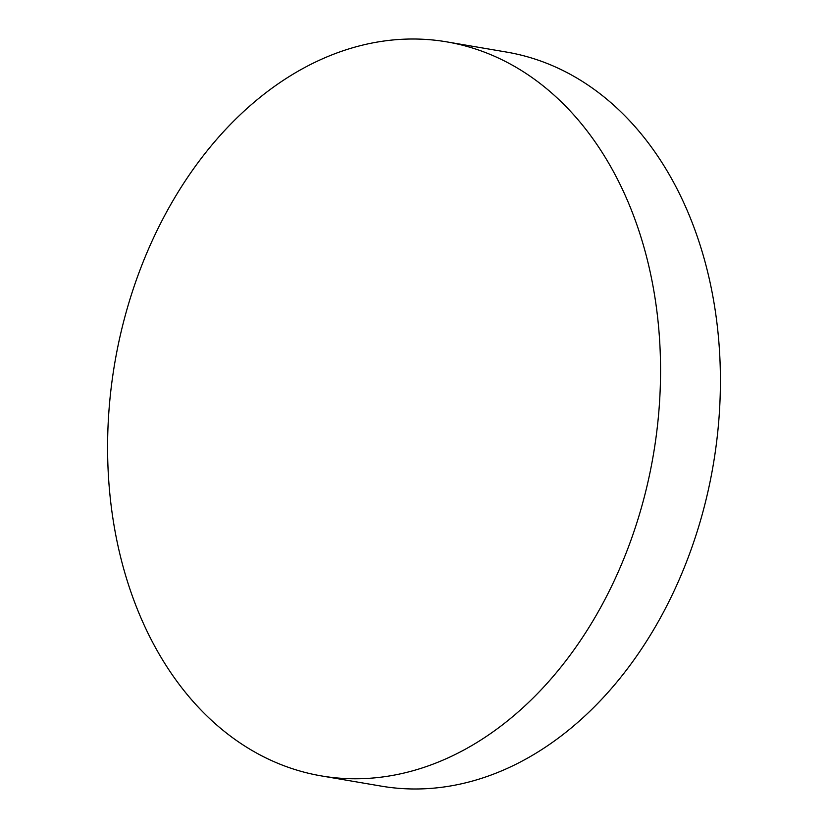 <?xml version="1.0" encoding="UTF-8"?>
<svg xmlns="http://www.w3.org/2000/svg" width="828" height="828" viewBox="0 0 828 828"><rect width="100%" height="100%" fill="white"/><g stroke="black" fill="none" stroke-linecap="round" stroke-linejoin="round"><path stroke-width="1.24" d="M658.891 330.341A372.341 273.199 -80.3 0 0 446.727 41.866A372.341 273.199 -80.3 0 0 109.255 487.444A372.341 273.199 -80.3 0 0 321.419 775.919A372.341 273.199 -80.3 0 0 658.891 330.341M321.419 775.919L381.273 786.134A372.341 273.199 -80.3 0 0 718.745 340.556A372.341 273.199 -80.3 0 0 506.581 52.081L446.727 41.866"/></g></svg>
